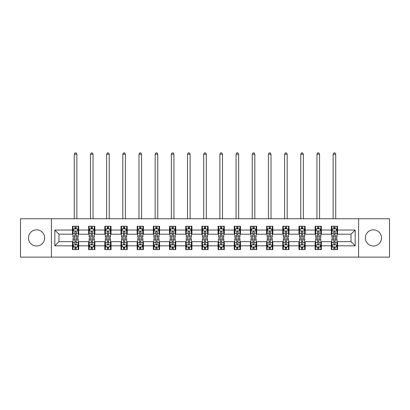 <?xml version="1.0" encoding="UTF-8"?>
<svg xmlns="http://www.w3.org/2000/svg" width="410" height="410" viewBox="0 0 410 410"><rect width="100%" height="100%" fill="white"/><g stroke="black" fill="none" stroke-linecap="round" stroke-linejoin="round"><path stroke-width="0.61" d="M373.423 229.841A8.087 8.087 0 0 0 365.336 237.928A8.087 8.087 0 0 0 373.423 246.015A8.087 8.087 0 0 0 381.515 237.928A8.087 8.087 0 0 0 373.423 229.841M36.577 229.841A8.087 8.087 0 0 0 28.485 237.928A8.087 8.087 0 0 0 36.577 246.015A8.087 8.087 0 0 0 44.664 237.928A8.087 8.087 0 0 0 36.577 229.841M358.596 257.116L389.5 257.116L389.5 218.74L358.596 218.74L358.596 257.116L51.404 257.116L51.404 218.74L20.5 218.74L20.5 257.116L51.404 257.116M358.596 218.74L51.404 218.74M337.543 230.046L337.543 226.258L331.321 226.258L331.321 230.046L321.363 230.046L321.363 226.258L315.141 226.258L315.141 230.046L305.183 230.046L305.183 226.258L298.962 226.258L298.962 230.046L289.004 230.046L289.004 226.258L282.782 226.258L282.782 230.046L272.824 230.046L272.824 226.258L266.603 226.258L266.603 230.046L256.65 230.046L256.65 226.258L250.423 226.258L250.423 230.046L240.47 230.046L240.47 226.258L234.248 226.258L234.248 230.046L224.29 230.046L224.29 226.258L218.069 226.258L218.069 230.046L208.111 230.046L208.111 226.258L201.889 226.258L201.889 230.046L191.931 230.046L191.931 226.258L185.709 226.258L185.709 230.046L175.752 230.046L175.752 226.258L169.53 226.258L169.53 230.046L159.577 230.046L159.577 226.258L153.35 226.258L153.35 230.046L143.397 230.046L143.397 226.258L137.176 226.258L137.176 230.046L127.218 230.046L127.218 226.258L120.996 226.258L120.996 230.046L111.038 230.046L111.038 226.258L104.816 226.258L104.816 230.046L94.859 230.046L94.859 226.258L88.637 226.258L88.637 230.046L78.679 230.046L78.679 226.258L72.457 226.258L72.457 230.046L54.827 230.046L54.827 245.81L58.978 241.659L72.457 241.659L72.457 249.598L78.679 249.598L78.679 241.659L88.637 241.659L88.637 249.598L94.859 249.598L94.859 241.659L104.816 241.659L104.816 249.598L111.038 249.598L111.038 241.659L120.996 241.659L120.996 249.598L127.218 249.598L127.218 241.659L137.176 241.659L137.176 249.598L143.397 249.598L143.397 241.659L153.35 241.659L153.35 249.598L159.577 249.598L159.577 241.659L169.53 241.659L169.53 249.598L175.752 249.598L175.752 241.659L185.709 241.659L185.709 249.598L191.931 249.598L191.931 241.659L201.889 241.659L201.889 249.598L208.111 249.598L208.111 241.659L218.069 241.659L218.069 249.598L224.29 249.598L224.29 241.659L234.248 241.659L234.248 249.598L240.47 249.598L240.47 241.659L250.423 241.659L250.423 249.598L256.65 249.598L256.65 241.659L266.603 241.659L266.603 249.598L272.824 249.598L272.824 241.659L282.782 241.659L282.782 249.598L289.004 249.598L289.004 241.659L298.962 241.659L298.962 249.598L305.183 249.598L305.183 241.659L315.141 241.659L315.141 249.598L321.363 249.598L321.363 241.659L331.321 241.659L331.321 249.598L337.543 249.598L337.543 241.659L351.021 241.659L351.021 234.192L337.543 234.192L337.543 230.046L355.173 230.046L355.173 245.81L337.543 245.81M331.321 245.81L321.363 245.81M315.141 245.81L305.183 245.81M298.962 245.81L289.004 245.81M282.782 245.81L272.824 245.81M266.603 245.81L256.65 245.81M250.423 245.81L240.47 245.81M234.248 245.81L224.29 245.81M218.069 245.81L208.111 245.81M201.889 245.81L191.931 245.81M185.709 245.81L175.752 245.81M169.53 245.81L159.577 245.81M153.35 245.81L143.397 245.81M137.176 245.81L127.218 245.81M120.996 245.81L111.038 245.81M104.816 245.81L94.859 245.81M88.637 245.81L78.679 245.81M72.457 245.81L54.827 245.81M331.321 230.046L331.321 234.192L321.363 234.192L321.363 230.046M315.141 230.046L315.141 234.192L305.183 234.192L305.183 230.046M298.962 230.046L298.962 234.192L289.004 234.192L289.004 230.046M282.782 230.046L282.782 234.192L272.824 234.192L272.824 230.046M266.603 230.046L266.603 234.192L256.65 234.192L256.65 230.046M250.423 230.046L250.423 234.192L240.47 234.192L240.47 230.046M234.248 230.046L234.248 234.192L224.29 234.192L224.29 230.046M218.069 230.046L218.069 234.192L208.111 234.192L208.111 230.046M201.889 230.046L201.889 234.192L191.931 234.192L191.931 230.046M185.709 230.046L185.709 234.192L175.752 234.192L175.752 230.046M169.53 230.046L169.53 234.192L159.577 234.192L159.577 230.046M153.35 230.046L153.35 234.192L143.397 234.192L143.397 230.046M137.176 230.046L137.176 234.192L127.218 234.192L127.218 230.046M120.996 230.046L120.996 234.192L111.038 234.192L111.038 230.046M104.816 230.046L104.816 234.192L94.859 234.192L94.859 230.046M88.637 230.046L88.637 234.192L78.679 234.192L78.679 230.046M72.457 230.046L72.457 234.192L58.978 234.192L54.827 230.046M58.978 234.192L58.978 241.659M355.173 245.81L351.021 241.659M351.021 234.192L355.173 230.046M72.457 228.852L72.975 228.852M74.948 228.852L76.193 228.852M78.161 228.852L78.679 228.852M72.457 234.089L72.975 234.089M74.948 234.089L76.193 234.089M78.161 234.089L78.679 234.089M72.457 241.767L72.975 241.767M74.948 241.767L76.193 241.767M78.161 241.767L78.679 241.767M72.457 247.004L72.975 247.004M74.948 247.004L76.193 247.004M78.161 247.004L78.679 247.004M88.637 241.767L89.154 241.767M91.128 241.767L92.373 241.767M94.341 241.767L94.859 241.767M88.637 247.004L89.154 247.004M91.128 247.004L92.373 247.004M94.341 247.004L94.859 247.004M88.637 228.852L89.154 228.852M91.128 228.852L92.373 228.852M94.341 228.852L94.859 228.852M88.637 234.089L89.154 234.089M91.128 234.089L92.373 234.089M94.341 234.089L94.859 234.089M104.816 241.767L105.334 241.767M107.307 241.767L108.547 241.767M110.521 241.767L111.038 241.767M104.816 247.004L105.334 247.004M107.307 247.004L108.547 247.004M110.521 247.004L111.038 247.004M104.816 228.852L105.334 228.852M107.307 228.852L108.547 228.852M110.521 228.852L111.038 228.852M104.816 234.089L105.334 234.089M107.307 234.089L108.547 234.089M110.521 234.089L111.038 234.089M120.996 241.767L121.514 241.767M123.482 241.767L124.727 241.767M126.7 241.767L127.218 241.767M120.996 247.004L121.514 247.004M123.482 247.004L124.727 247.004M126.7 247.004L127.218 247.004M120.996 228.852L121.514 228.852M123.482 228.852L124.727 228.852M126.7 228.852L127.218 228.852M120.996 234.089L121.514 234.089M123.482 234.089L124.727 234.089M126.7 234.089L127.218 234.089M137.176 241.767L137.693 241.767M139.661 241.767L140.907 241.767M142.88 241.767L143.397 241.767M137.176 247.004L137.693 247.004M139.661 247.004L140.907 247.004M142.88 247.004L143.397 247.004M137.176 228.852L137.693 228.852M139.661 228.852L140.907 228.852M142.88 228.852L143.397 228.852M137.176 234.089L137.693 234.089M139.661 234.089L140.907 234.089M142.88 234.089L143.397 234.089M153.35 241.767L153.873 241.767M155.841 241.767L157.086 241.767M159.054 241.767L159.577 241.767M153.35 247.004L153.873 247.004M155.841 247.004L157.086 247.004M159.054 247.004L159.577 247.004M153.35 228.852L153.873 228.852M155.841 228.852L157.086 228.852M159.054 228.852L159.577 228.852M153.35 234.089L153.873 234.089M155.841 234.089L157.086 234.089M159.054 234.089L159.577 234.089M169.53 241.767L170.047 241.767M172.021 241.767L173.266 241.767M175.234 241.767L175.752 241.767M169.53 247.004L170.047 247.004M172.021 247.004L173.266 247.004M175.234 247.004L175.752 247.004M169.53 228.852L170.047 228.852M172.021 228.852L173.266 228.852M175.234 228.852L175.752 228.852M169.53 234.089L170.047 234.089M172.021 234.089L173.266 234.089M175.234 234.089L175.752 234.089M185.709 241.767L186.227 241.767M188.2 241.767L189.446 241.767M191.414 241.767L191.931 241.767M185.709 247.004L186.227 247.004M188.2 247.004L189.446 247.004M191.414 247.004L191.931 247.004M185.709 228.852L186.227 228.852M188.2 228.852L189.446 228.852M191.414 228.852L191.931 228.852M185.709 234.089L186.227 234.089M188.2 234.089L189.446 234.089M191.414 234.089L191.931 234.089M201.889 241.767L202.407 241.767M204.38 241.767L205.62 241.767M207.593 241.767L208.111 241.767M201.889 247.004L202.407 247.004M204.38 247.004L205.62 247.004M207.593 247.004L208.111 247.004M201.889 228.852L202.407 228.852M204.38 228.852L205.62 228.852M207.593 228.852L208.111 228.852M201.889 234.089L202.407 234.089M204.38 234.089L205.62 234.089M207.593 234.089L208.111 234.089M218.069 241.767L218.586 241.767M220.554 241.767L221.8 241.767M223.773 241.767L224.29 241.767M218.069 247.004L218.586 247.004M220.554 247.004L221.8 247.004M223.773 247.004L224.29 247.004M218.069 228.852L218.586 228.852M220.554 228.852L221.8 228.852M223.773 228.852L224.29 228.852M218.069 234.089L218.586 234.089M220.554 234.089L221.8 234.089M223.773 234.089L224.29 234.089M234.248 241.767L234.766 241.767M236.734 241.767L237.979 241.767M239.952 241.767L240.47 241.767M234.248 247.004L234.766 247.004M236.734 247.004L237.979 247.004M239.952 247.004L240.47 247.004M234.248 228.852L234.766 228.852M236.734 228.852L237.979 228.852M239.952 228.852L240.47 228.852M234.248 234.089L234.766 234.089M236.734 234.089L237.979 234.089M239.952 234.089L240.47 234.089M250.423 241.767L250.946 241.767M252.914 241.767L254.159 241.767M256.127 241.767L256.65 241.767M250.423 247.004L250.946 247.004M252.914 247.004L254.159 247.004M256.127 247.004L256.65 247.004M250.423 228.852L250.946 228.852M252.914 228.852L254.159 228.852M256.127 228.852L256.65 228.852M250.423 234.089L250.946 234.089M252.914 234.089L254.159 234.089M256.127 234.089L256.65 234.089M266.603 241.767L267.12 241.767M269.093 241.767L270.339 241.767M272.307 241.767L272.824 241.767M266.603 247.004L267.12 247.004M269.093 247.004L270.339 247.004M272.307 247.004L272.824 247.004M266.603 228.852L267.12 228.852M269.093 228.852L270.339 228.852M272.307 228.852L272.824 228.852M266.603 234.089L267.12 234.089M269.093 234.089L270.339 234.089M272.307 234.089L272.824 234.089M282.782 241.767L283.3 241.767M285.273 241.767L286.518 241.767M288.486 241.767L289.004 241.767M282.782 247.004L283.3 247.004M285.273 247.004L286.518 247.004M288.486 247.004L289.004 247.004M282.782 228.852L283.3 228.852M285.273 228.852L286.518 228.852M288.486 228.852L289.004 228.852M282.782 234.089L283.3 234.089M285.273 234.089L286.518 234.089M288.486 234.089L289.004 234.089M298.962 241.767L299.479 241.767M301.452 241.767L302.693 241.767M304.666 241.767L305.183 241.767M298.962 247.004L299.479 247.004M301.452 247.004L302.693 247.004M304.666 247.004L305.183 247.004M298.962 228.852L299.479 228.852M301.452 228.852L302.693 228.852M304.666 228.852L305.183 228.852M298.962 234.089L299.479 234.089M301.452 234.089L302.693 234.089M304.666 234.089L305.183 234.089M315.141 241.767L315.659 241.767M317.627 241.767L318.872 241.767M320.845 241.767L321.363 241.767M315.141 247.004L315.659 247.004M317.627 247.004L318.872 247.004M320.845 247.004L321.363 247.004M315.141 228.852L315.659 228.852M317.627 228.852L318.872 228.852M320.845 228.852L321.363 228.852M315.141 234.089L315.659 234.089M317.627 234.089L318.872 234.089M320.845 234.089L321.363 234.089M331.321 241.767L331.839 241.767M333.807 241.767L335.052 241.767M337.025 241.767L337.543 241.767M331.321 247.004L331.839 247.004M333.807 247.004L335.052 247.004M337.025 247.004L337.543 247.004M331.321 228.852L331.839 228.852M333.807 228.852L335.052 228.852M337.025 228.852L337.543 228.852M331.321 234.089L331.839 234.089M333.807 234.089L335.052 234.089M337.025 234.089L337.543 234.089M76.193 227.606L74.948 227.606M78.161 236.006L76.193 236.006L76.193 237.308L78.161 237.308L78.161 230.979L77.126 228.903L74.015 228.903L72.975 230.979L72.975 237.308L74.948 237.308L74.948 236.006L72.975 236.006M72.975 230.979L72.975 226.258M78.161 230.979L78.161 226.258M74.948 228.903L74.948 226.258M76.193 226.258L76.193 228.903M76.193 236.006L76.193 231.758C75.778 230.958 75.363 230.958 74.948 231.758L74.948 236.006M76.865 218.74L76.865 154.232L74.271 154.232L74.271 218.74M74.271 154.232L75.05 152.884L76.091 152.884L76.865 154.232M74.948 248.245L76.193 248.245M72.975 239.85L74.948 239.85L74.948 238.548L72.975 238.548L72.975 244.878L74.015 246.948L77.126 246.948L78.161 244.878L78.161 238.548L76.193 238.548L76.193 239.85L78.161 239.85M78.161 244.878L78.161 249.598M72.975 244.878L72.975 249.598M76.193 246.948L76.193 249.598M74.948 249.598L74.948 246.948M74.948 239.85L74.948 244.099C75.363 244.898 75.778 244.898 76.193 244.099L76.193 239.85M92.373 227.606L91.128 227.606M94.341 236.006L92.373 236.006L92.373 237.308L94.341 237.308L94.341 230.979L93.306 228.903L90.195 228.903L89.154 230.979L89.154 237.308L91.128 237.308L91.128 236.006L89.154 236.006M89.154 230.979L89.154 226.258M94.341 230.979L94.341 226.258M91.128 228.903L91.128 226.258M92.373 226.258L92.373 228.903M92.373 236.006L92.373 231.758C91.958 230.958 91.543 230.958 91.128 231.758L91.128 236.006M93.044 218.74L93.044 154.232L90.451 154.232L90.451 218.74M90.451 154.232L91.23 152.884L92.265 152.884L93.044 154.232M108.547 227.606L107.307 227.606M110.521 236.006L108.547 236.006L108.547 237.308L110.521 237.308L110.521 230.979L109.485 228.903L106.369 228.903L105.334 230.979L105.334 237.308L107.307 237.308L107.307 236.006L105.334 236.006M105.334 230.979L105.334 226.258M110.521 230.979L110.521 226.258M107.307 228.903L107.307 226.258M108.547 226.258L108.547 228.903M108.547 236.006L108.547 231.758C108.137 230.958 107.722 230.958 107.307 231.758L107.307 236.006M109.224 218.74L109.224 154.232L106.631 154.232L106.631 218.74M106.631 154.232L107.41 152.884L108.445 152.884L109.224 154.232M91.128 248.245L92.373 248.245M89.154 239.85L91.128 239.85L91.128 238.548L89.154 238.548L89.154 244.878L90.195 246.948L93.306 246.948L94.341 244.878L94.341 238.548L92.373 238.548L92.373 239.85L94.341 239.85M94.341 244.878L94.341 249.598M89.154 244.878L89.154 249.598M92.373 246.948L92.373 249.598M91.128 249.598L91.128 246.948M91.128 239.85L91.128 244.099C91.543 244.898 91.958 244.898 92.373 244.099L92.373 239.85M107.307 248.245L108.547 248.245M105.334 239.85L107.307 239.85L107.307 238.548L105.334 238.548L105.334 244.878L106.369 246.948L109.485 246.948L110.521 244.878L110.521 238.548L108.547 238.548L108.547 239.85L110.521 239.85M110.521 244.878L110.521 249.598M105.334 244.878L105.334 249.598M108.547 246.948L108.547 249.598M107.307 249.598L107.307 246.948M107.307 239.85L107.307 244.099C107.717 244.898 108.132 244.898 108.547 244.099L108.547 239.85M124.727 227.606L123.482 227.606M126.7 236.006L124.727 236.006L124.727 237.308L126.7 237.308L126.7 230.979L125.66 228.903L122.549 228.903L121.514 230.979L121.514 237.308L123.482 237.308L123.482 236.006L121.514 236.006M121.514 230.979L121.514 226.258M126.7 230.979L126.7 226.258M123.482 228.903L123.482 226.258M124.727 226.258L124.727 228.903M124.727 236.006L124.727 231.758C124.312 230.958 123.897 230.958 123.482 231.758L123.482 236.006M125.404 218.74L125.404 154.232L122.81 154.232L122.81 218.74M122.81 154.232L123.589 152.884L124.625 152.884L125.404 154.232M140.907 227.606L139.661 227.606M142.88 236.006L140.907 236.006L140.907 237.308L142.88 237.308L142.88 230.979L141.839 228.903L138.729 228.903L137.693 230.979L137.693 237.308L139.661 237.308L139.661 236.006L137.693 236.006M137.693 230.979L137.693 226.258M142.88 230.979L142.88 226.258M139.661 228.903L139.661 226.258M140.907 226.258L140.907 228.903M140.907 236.006L140.907 231.758C140.492 230.958 140.076 230.958 139.661 231.758L139.661 236.006M141.583 218.74L141.583 154.232L138.99 154.232L138.99 218.74M138.99 154.232L139.769 152.884L140.804 152.884L141.583 154.232M157.086 227.606L155.841 227.606M159.054 236.006L157.086 236.006L157.086 237.308L159.054 237.308L159.054 230.979L158.019 228.903L154.908 228.903L153.873 230.979L153.873 237.308L155.841 237.308L155.841 236.006L153.873 236.006M153.873 230.979L153.873 226.258M159.054 230.979L159.054 226.258M155.841 228.903L155.841 226.258M157.086 226.258L157.086 228.903M157.086 236.006L157.086 231.758C156.671 230.958 156.256 230.958 155.841 231.758L155.841 236.006M157.758 218.74L157.758 154.232L155.17 154.232L155.17 218.74M155.17 154.232L155.943 152.884L156.984 152.884L157.758 154.232M123.482 248.245L124.727 248.245M121.514 239.85L123.482 239.85L123.482 238.548L121.514 238.548L121.514 244.878L122.549 246.948L125.66 246.948L126.7 244.878L126.7 238.548L124.727 238.548L124.727 239.85L126.7 239.85M126.7 244.878L126.7 249.598M121.514 244.878L121.514 249.598M124.727 246.948L124.727 249.598M123.482 249.598L123.482 246.948M123.482 239.85L123.482 244.099C123.897 244.898 124.312 244.898 124.727 244.099L124.727 239.85M139.661 248.245L140.907 248.245M137.693 239.85L139.661 239.85L139.661 238.548L137.693 238.548L137.693 244.878L138.729 246.948L141.839 246.948L142.88 244.878L142.88 238.548L140.907 238.548L140.907 239.85L142.88 239.85M142.88 244.878L142.88 249.598M137.693 244.878L137.693 249.598M140.907 246.948L140.907 249.598M139.661 249.598L139.661 246.948M139.661 239.85L139.661 244.099C140.076 244.898 140.492 244.898 140.907 244.099L140.907 239.85M155.841 248.245L157.086 248.245M153.873 239.85L155.841 239.85L155.841 238.548L153.873 238.548L153.873 244.878L154.908 246.948L158.019 246.948L159.054 244.878L159.054 238.548L157.086 238.548L157.086 239.85L159.054 239.85M159.054 244.878L159.054 249.598M153.873 244.878L153.873 249.598M157.086 246.948L157.086 249.598M155.841 249.598L155.841 246.948M155.841 239.85L155.841 244.099C156.256 244.898 156.671 244.898 157.086 244.099L157.086 239.85M172.021 248.245L173.266 248.245M170.047 239.85L172.021 239.85L172.021 238.548L170.047 238.548L170.047 244.878L171.088 246.948L174.199 246.948L175.234 244.878L175.234 238.548L173.266 238.548L173.266 239.85L175.234 239.85M175.234 244.878L175.234 249.598M170.047 244.878L170.047 249.598M173.266 246.948L173.266 249.598M172.021 249.598L172.021 246.948M172.021 239.85L172.021 244.099C172.436 244.898 172.851 244.898 173.266 244.099L173.266 239.85M188.2 248.245L189.446 248.245M186.227 239.85L188.2 239.85L188.2 238.548L186.227 238.548L186.227 244.878L187.267 246.948L190.378 246.948L191.414 244.878L191.414 238.548L189.446 238.548L189.446 239.85L191.414 239.85M191.414 244.878L191.414 249.598M186.227 244.878L186.227 249.598M189.446 246.948L189.446 249.598M188.2 249.598L188.2 246.948M188.2 239.85L188.2 244.099C188.615 244.898 189.03 244.898 189.446 244.099L189.446 239.85M204.38 248.245L205.62 248.245M202.407 239.85L204.38 239.85L204.38 238.548L202.407 238.548L202.407 244.878L203.442 246.948L206.558 246.948L207.593 244.878L207.593 238.548L205.62 238.548L205.62 239.85L207.593 239.85M207.593 244.878L207.593 249.598M202.407 244.878L202.407 249.598M205.62 246.948L205.62 249.598M204.38 249.598L204.38 246.948M204.38 239.85L204.38 244.099C204.79 244.898 205.205 244.898 205.62 244.099L205.62 239.85M220.554 248.245L221.8 248.245M218.586 239.85L220.554 239.85L220.554 238.548L218.586 238.548L218.586 244.878L219.622 246.948L222.732 246.948L223.773 244.878L223.773 238.548L221.8 238.548L221.8 239.85L223.773 239.85M223.773 244.878L223.773 249.598M218.586 244.878L218.586 249.598M221.8 246.948L221.8 249.598M220.554 249.598L220.554 246.948M220.554 239.85L220.554 244.099C220.969 244.898 221.385 244.898 221.8 244.099L221.8 239.85M236.734 248.245L237.979 248.245M234.766 239.85L236.734 239.85L236.734 238.548L234.766 238.548L234.766 244.878L235.801 246.948L238.912 246.948L239.952 244.878L239.952 238.548L237.979 238.548L237.979 239.85L239.952 239.85M239.952 244.878L239.952 249.598M234.766 244.878L234.766 249.598M237.979 246.948L237.979 249.598M236.734 249.598L236.734 246.948M236.734 239.85L236.734 244.099C237.149 244.898 237.564 244.898 237.979 244.099L237.979 239.85M252.914 248.245L254.159 248.245M250.946 239.85L252.914 239.85L252.914 238.548L250.946 238.548L250.946 244.878L251.981 246.948L255.092 246.948L256.127 244.878L256.127 238.548L254.159 238.548L254.159 239.85L256.127 239.85M256.127 244.878L256.127 249.598M250.946 244.878L250.946 249.598M254.159 246.948L254.159 249.598M252.914 249.598L252.914 246.948M252.914 239.85L252.914 244.099C253.329 244.898 253.744 244.898 254.159 244.099L254.159 239.85M269.093 248.245L270.339 248.245M267.12 239.85L269.093 239.85L269.093 238.548L267.12 238.548L267.12 244.878L268.16 246.948L271.271 246.948L272.307 244.878L272.307 238.548L270.339 238.548L270.339 239.85L272.307 239.85M272.307 244.878L272.307 249.598M267.12 244.878L267.12 249.598M270.339 246.948L270.339 249.598M269.093 249.598L269.093 246.948M269.093 239.85L269.093 244.099C269.508 244.898 269.923 244.898 270.339 244.099L270.339 239.85M285.273 248.245L286.518 248.245M283.3 239.85L285.273 239.85L285.273 238.548L283.3 238.548L283.3 244.878L284.34 246.948L287.451 246.948L288.486 244.878L288.486 238.548L286.518 238.548L286.518 239.85L288.486 239.85M288.486 244.878L288.486 249.598M283.3 244.878L283.3 249.598M286.518 246.948L286.518 249.598M285.273 249.598L285.273 246.948M285.273 239.85L285.273 244.099C285.688 244.898 286.103 244.898 286.518 244.099L286.518 239.85M301.452 248.245L302.693 248.245M299.479 239.85L301.452 239.85L301.452 238.548L299.479 238.548L299.479 244.878L300.515 246.948L303.631 246.948L304.666 244.878L304.666 238.548L302.693 238.548L302.693 239.85L304.666 239.85M304.666 244.878L304.666 249.598M299.479 244.878L299.479 249.598M302.693 246.948L302.693 249.598M301.452 249.598L301.452 246.948M301.452 239.85L301.452 244.099C301.862 244.898 302.278 244.898 302.693 244.099L302.693 239.85M317.627 248.245L318.872 248.245M315.659 239.85L317.627 239.85L317.627 238.548L315.659 238.548L315.659 244.878L316.694 246.948L319.805 246.948L320.845 244.878L320.845 238.548L318.872 238.548L318.872 239.85L320.845 239.85M320.845 244.878L320.845 249.598M315.659 244.878L315.659 249.598M318.872 246.948L318.872 249.598M317.627 249.598L317.627 246.948M317.627 239.85L317.627 244.099C318.042 244.898 318.457 244.898 318.872 244.099L318.872 239.85M333.807 248.245L335.052 248.245M331.839 239.85L333.807 239.85L333.807 238.548L331.839 238.548L331.839 244.878L332.874 246.948L335.985 246.948L337.025 244.878L337.025 238.548L335.052 238.548L335.052 239.85L337.025 239.85M337.025 244.878L337.025 249.598M331.839 244.878L331.839 249.598M335.052 246.948L335.052 249.598M333.807 249.598L333.807 246.948M333.807 239.85L333.807 244.099C334.222 244.898 334.637 244.898 335.052 244.099L335.052 239.85M173.266 227.606L172.021 227.606M175.234 236.006L173.266 236.006L173.266 237.308L175.234 237.308L175.234 230.979L174.199 228.903L171.088 228.903L170.047 230.979L170.047 237.308L172.021 237.308L172.021 236.006L170.047 236.006M170.047 230.979L170.047 226.258M175.234 230.979L175.234 226.258M172.021 228.903L172.021 226.258M173.266 226.258L173.266 228.903M173.266 236.006L173.266 231.758C172.851 230.958 172.436 230.958 172.021 231.758L172.021 236.006M173.937 218.74L173.937 154.232L171.344 154.232L171.344 218.74M171.344 154.232L172.123 152.884L173.163 152.884L173.937 154.232M189.446 227.606L188.2 227.606M191.414 236.006L189.446 236.006L189.446 237.308L191.414 237.308L191.414 230.979L190.378 228.903L187.267 228.903L186.227 230.979L186.227 237.308L188.2 237.308L188.2 236.006L186.227 236.006M186.227 230.979L186.227 226.258M191.414 230.979L191.414 226.258M188.2 228.903L188.2 226.258M189.446 226.258L189.446 228.903M189.446 236.006L189.446 231.758C189.03 230.958 188.615 230.958 188.2 231.758L188.2 236.006M190.117 218.74L190.117 154.232L187.524 154.232L187.524 218.74M187.524 154.232L188.303 152.884L189.338 152.884L190.117 154.232M205.62 227.606L204.38 227.606M207.593 236.006L205.62 236.006L205.62 237.308L207.593 237.308L207.593 230.979L206.558 228.903L203.442 228.903L202.407 230.979L202.407 237.308L204.38 237.308L204.38 236.006L202.407 236.006M202.407 230.979L202.407 226.258M207.593 230.979L207.593 226.258M204.38 228.903L204.38 226.258M205.62 226.258L205.62 228.903M205.62 236.006L205.62 231.758C205.21 230.958 204.795 230.958 204.38 231.758L204.38 236.006M206.297 218.74L206.297 154.232L203.703 154.232L203.703 218.74M203.703 154.232L204.482 152.884L205.518 152.884L206.297 154.232M221.8 227.606L220.554 227.606M223.773 236.006L221.8 236.006L221.8 237.308L223.773 237.308L223.773 230.979L222.732 228.903L219.622 228.903L218.586 230.979L218.586 237.308L220.554 237.308L220.554 236.006L218.586 236.006M218.586 230.979L218.586 226.258M223.773 230.979L223.773 226.258M220.554 228.903L220.554 226.258M221.8 226.258L221.8 228.903M221.8 236.006L221.8 231.758C221.385 230.958 220.969 230.958 220.554 231.758L220.554 236.006M222.476 218.74L222.476 154.232L219.883 154.232L219.883 218.74M219.883 154.232L220.662 152.884L221.697 152.884L222.476 154.232M237.979 227.606L236.734 227.606M239.952 236.006L237.979 236.006L237.979 237.308L239.952 237.308L239.952 230.979L238.912 228.903L235.801 228.903L234.766 230.979L234.766 237.308L236.734 237.308L236.734 236.006L234.766 236.006M234.766 230.979L234.766 226.258M239.952 230.979L239.952 226.258M236.734 228.903L236.734 226.258M237.979 226.258L237.979 228.903M237.979 236.006L237.979 231.758C237.564 230.958 237.149 230.958 236.734 231.758L236.734 236.006M238.656 218.74L238.656 154.232L236.063 154.232L236.063 218.74M236.063 154.232L236.836 152.884L237.877 152.884L238.656 154.232M254.159 227.606L252.914 227.606M256.127 236.006L254.159 236.006L254.159 237.308L256.127 237.308L256.127 230.979L255.092 228.903L251.981 228.903L250.946 230.979L250.946 237.308L252.914 237.308L252.914 236.006L250.946 236.006M250.946 230.979L250.946 226.258M256.127 230.979L256.127 226.258M252.914 228.903L252.914 226.258M254.159 226.258L254.159 228.903M254.159 236.006L254.159 231.758C253.744 230.958 253.329 230.958 252.914 231.758L252.914 236.006M254.83 218.74L254.83 154.232L252.242 154.232L252.242 218.74M252.242 154.232L253.016 152.884L254.056 152.884L254.83 154.232M270.339 227.606L269.093 227.606M272.307 236.006L270.339 236.006L270.339 237.308L272.307 237.308L272.307 230.979L271.271 228.903L268.16 228.903L267.12 230.979L267.12 237.308L269.093 237.308L269.093 236.006L267.12 236.006M267.12 230.979L267.12 226.258M272.307 230.979L272.307 226.258M269.093 228.903L269.093 226.258M270.339 226.258L270.339 228.903M270.339 236.006L270.339 231.758C269.923 230.958 269.508 230.958 269.093 231.758L269.093 236.006M271.01 218.74L271.01 154.232L268.417 154.232L268.417 218.74M268.417 154.232L269.196 152.884L270.231 152.884L271.01 154.232M286.518 227.606L285.273 227.606M288.486 236.006L286.518 236.006L286.518 237.308L288.486 237.308L288.486 230.979L287.451 228.903L284.34 228.903L283.3 230.979L283.3 237.308L285.273 237.308L285.273 236.006L283.3 236.006M283.3 230.979L283.3 226.258M288.486 230.979L288.486 226.258M285.273 228.903L285.273 226.258M286.518 226.258L286.518 228.903M286.518 236.006L286.518 231.758C286.103 230.958 285.688 230.958 285.273 231.758L285.273 236.006M287.19 218.74L287.19 154.232L284.596 154.232L284.596 218.74M284.596 154.232L285.375 152.884L286.411 152.884L287.19 154.232M302.693 227.606L301.452 227.606M304.666 236.006L302.693 236.006L302.693 237.308L304.666 237.308L304.666 230.979L303.631 228.903L300.515 228.903L299.479 230.979L299.479 237.308L301.452 237.308L301.452 236.006L299.479 236.006M299.479 230.979L299.479 226.258M304.666 230.979L304.666 226.258M301.452 228.903L301.452 226.258M302.693 226.258L302.693 228.903M302.693 236.006L302.693 231.758C302.283 230.958 301.868 230.958 301.452 231.758L301.452 236.006M303.369 218.74L303.369 154.232L300.776 154.232L300.776 218.74M300.776 154.232L301.555 152.884L302.59 152.884L303.369 154.232M318.872 227.606L317.627 227.606M320.845 236.006L318.872 236.006L318.872 237.308L320.845 237.308L320.845 230.979L319.805 228.903L316.694 228.903L315.659 230.979L315.659 237.308L317.627 237.308L317.627 236.006L315.659 236.006M315.659 230.979L315.659 226.258M320.845 230.979L320.845 226.258M317.627 228.903L317.627 226.258M318.872 226.258L318.872 228.903M318.872 236.006L318.872 231.758C318.457 230.958 318.042 230.958 317.627 231.758L317.627 236.006M319.549 218.74L319.549 154.232L316.956 154.232L316.956 218.74M316.956 154.232L317.735 152.884L318.77 152.884L319.549 154.232M335.052 227.606L333.807 227.606M337.025 236.006L335.052 236.006L335.052 237.308L337.025 237.308L337.025 230.979L335.985 228.903L332.874 228.903L331.839 230.979L331.839 237.308L333.807 237.308L333.807 236.006L331.839 236.006M331.839 230.979L331.839 226.258M337.025 230.979L337.025 226.258M333.807 228.903L333.807 226.258M335.052 226.258L335.052 228.903M335.052 236.006L335.052 231.758C334.637 230.958 334.222 230.958 333.807 231.758L333.807 236.006M335.728 218.74L335.728 154.232L333.135 154.232L333.135 218.74M333.135 154.232L333.909 152.884L334.949 152.884L335.728 154.232M78.136 230.927L73.006 230.927M72.975 229.031L73.954 229.031M77.188 229.031L78.161 229.031M74.948 233.223L72.975 233.223M78.161 233.223L76.193 233.223M76.193 228.267L74.948 228.267M73.006 244.929L78.136 244.929M78.161 246.825L77.188 246.825M73.954 246.825L72.975 246.825M76.193 242.633L78.161 242.633M72.975 242.633L74.948 242.633M74.948 247.589L76.193 247.589M94.315 230.927L89.18 230.927M89.154 229.031L90.133 229.031M93.367 229.031L94.341 229.031M91.128 233.223L89.154 233.223M94.341 233.223L92.373 233.223M92.373 228.267L91.128 228.267M110.495 230.927L105.36 230.927M105.334 229.031L106.308 229.031M109.547 229.031L110.521 229.031M107.307 233.223L105.334 233.223M110.521 233.223L108.547 233.223M108.547 228.267L107.307 228.267M89.18 244.929L94.315 244.929M94.341 246.825L93.367 246.825M90.133 246.825L89.154 246.825M92.373 242.633L94.341 242.633M89.154 242.633L91.128 242.633M91.128 247.589L92.373 247.589M105.36 244.929L110.495 244.929M110.521 246.825L109.547 246.825M106.308 246.825L105.334 246.825M108.547 242.633L110.521 242.633M105.334 242.633L107.307 242.633M107.307 247.589L108.547 247.589M126.675 230.927L121.539 230.927M121.514 229.031L122.487 229.031M125.726 229.031L126.7 229.031M123.482 233.223L121.514 233.223M126.7 233.223L124.727 233.223M124.727 228.267L123.482 228.267M142.854 230.927L137.719 230.927M137.693 229.031L138.667 229.031M141.901 229.031L142.88 229.031M139.661 233.223L137.693 233.223M142.88 233.223L140.907 233.223M140.907 228.267L139.661 228.267M159.029 230.927L153.899 230.927M153.873 229.031L154.847 229.031M158.081 229.031L159.054 229.031M155.841 233.223L153.873 233.223M159.054 233.223L157.086 233.223M157.086 228.267L155.841 228.267M121.539 244.929L126.675 244.929M126.7 246.825L125.726 246.825M122.487 246.825L121.514 246.825M124.727 242.633L126.7 242.633M121.514 242.633L123.482 242.633M123.482 247.589L124.727 247.589M137.719 244.929L142.854 244.929M142.88 246.825L141.901 246.825M138.667 246.825L137.693 246.825M140.907 242.633L142.88 242.633M137.693 242.633L139.661 242.633M139.661 247.589L140.907 247.589M153.899 244.929L159.029 244.929M159.054 246.825L158.081 246.825M154.847 246.825L153.873 246.825M157.086 242.633L159.054 242.633M153.873 242.633L155.841 242.633M155.841 247.589L157.086 247.589M170.073 244.929L175.208 244.929M175.234 246.825L174.26 246.825M171.026 246.825L170.047 246.825M173.266 242.633L175.234 242.633M170.047 242.633L172.021 242.633M172.021 247.589L173.266 247.589M186.253 244.929L191.388 244.929M191.414 246.825L190.44 246.825M187.201 246.825L186.227 246.825M189.446 242.633L191.414 242.633M186.227 242.633L188.2 242.633M188.2 247.589L189.446 247.589M202.432 244.929L207.568 244.929M207.593 246.825L206.619 246.825M203.38 246.825L202.407 246.825M205.62 242.633L207.593 242.633M202.407 242.633L204.38 242.633M204.38 247.589L205.62 247.589M218.612 244.929L223.747 244.929M223.773 246.825L222.799 246.825M219.56 246.825L218.586 246.825M221.8 242.633L223.773 242.633M218.586 242.633L220.554 242.633M220.554 247.589L221.8 247.589M234.792 244.929L239.927 244.929M239.952 246.825L238.974 246.825M235.74 246.825L234.766 246.825M237.979 242.633L239.952 242.633M234.766 242.633L236.734 242.633M236.734 247.589L237.979 247.589M250.971 244.929L256.101 244.929M256.127 246.825L255.153 246.825M251.919 246.825L250.946 246.825M254.159 242.633L256.127 242.633M250.946 242.633L252.914 242.633M252.914 247.589L254.159 247.589M267.146 244.929L272.281 244.929M272.307 246.825L271.333 246.825M268.099 246.825L267.12 246.825M270.339 242.633L272.307 242.633M267.12 242.633L269.093 242.633M269.093 247.589L270.339 247.589M283.325 244.929L288.461 244.929M288.486 246.825L287.512 246.825M284.273 246.825L283.3 246.825M286.518 242.633L288.486 242.633M283.3 242.633L285.273 242.633M285.273 247.589L286.518 247.589M299.505 244.929L304.64 244.929M304.666 246.825L303.692 246.825M300.453 246.825L299.479 246.825M302.693 242.633L304.666 242.633M299.479 242.633L301.452 242.633M301.452 247.589L302.693 247.589M315.685 244.929L320.82 244.929M320.845 246.825L319.867 246.825M316.633 246.825L315.659 246.825M318.872 242.633L320.845 242.633M315.659 242.633L317.627 242.633M317.627 247.589L318.872 247.589M331.864 244.929L336.994 244.929M337.025 246.825L336.046 246.825M332.812 246.825L331.839 246.825M335.052 242.633L337.025 242.633M331.839 242.633L333.807 242.633M333.807 247.589L335.052 247.589M175.208 230.927L170.073 230.927M170.047 229.031L171.026 229.031M174.26 229.031L175.234 229.031M172.021 233.223L170.047 233.223M175.234 233.223L173.266 233.223M173.266 228.267L172.021 228.267M191.388 230.927L186.253 230.927M186.227 229.031L187.201 229.031M190.44 229.031L191.414 229.031M188.2 233.223L186.227 233.223M191.414 233.223L189.446 233.223M189.446 228.267L188.2 228.267M207.568 230.927L202.432 230.927M202.407 229.031L203.38 229.031M206.619 229.031L207.593 229.031M204.38 233.223L202.407 233.223M207.593 233.223L205.62 233.223M205.62 228.267L204.38 228.267M223.747 230.927L218.612 230.927M218.586 229.031L219.56 229.031M222.799 229.031L223.773 229.031M220.554 233.223L218.586 233.223M223.773 233.223L221.8 233.223M221.8 228.267L220.554 228.267M239.927 230.927L234.792 230.927M234.766 229.031L235.74 229.031M238.974 229.031L239.952 229.031M236.734 233.223L234.766 233.223M239.952 233.223L237.979 233.223M237.979 228.267L236.734 228.267M256.101 230.927L250.971 230.927M250.946 229.031L251.919 229.031M255.153 229.031L256.127 229.031M252.914 233.223L250.946 233.223M256.127 233.223L254.159 233.223M254.159 228.267L252.914 228.267M272.281 230.927L267.146 230.927M267.12 229.031L268.099 229.031M271.333 229.031L272.307 229.031M269.093 233.223L267.12 233.223M272.307 233.223L270.339 233.223M270.339 228.267L269.093 228.267M288.461 230.927L283.325 230.927M283.3 229.031L284.273 229.031M287.512 229.031L288.486 229.031M285.273 233.223L283.3 233.223M288.486 233.223L286.518 233.223M286.518 228.267L285.273 228.267M304.64 230.927L299.505 230.927M299.479 229.031L300.453 229.031M303.692 229.031L304.666 229.031M301.452 233.223L299.479 233.223M304.666 233.223L302.693 233.223M302.693 228.267L301.452 228.267M320.82 230.927L315.685 230.927M315.659 229.031L316.633 229.031M319.867 229.031L320.845 229.031M317.627 233.223L315.659 233.223M320.845 233.223L318.872 233.223M318.872 228.267L317.627 228.267M336.994 230.927L331.864 230.927M331.839 229.031L332.812 229.031M336.046 229.031L337.025 229.031M333.807 233.223L331.839 233.223M337.025 233.223L335.052 233.223M335.052 228.267L333.807 228.267"/></g></svg>
